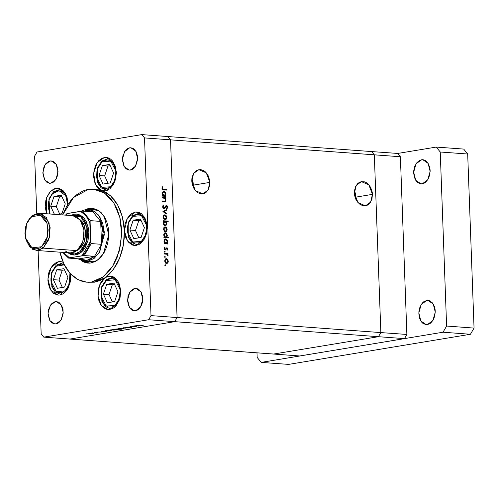 <?xml version="1.0" encoding="UTF-8"?>
<svg xmlns="http://www.w3.org/2000/svg" width="499" height="499" viewBox="0 0 499 499"><rect width="100%" height="100%" fill="white"/><g stroke="black" fill="none" stroke-linecap="round" stroke-linejoin="round"><path stroke-width="0.75" d="M374.312 154.827L380.831 332.565L378.442 336.688L273.62 354.059L299.687 355.98L69.872 339.052L174.694 321.674L148.627 319.759L43.806 337.131L69.872 339.052L174.694 321.674L177.083 317.557L170.564 139.82L144.498 137.899L151.016 315.636L177.083 317.557L170.564 139.82L167.901 136.533L141.835 134.611L167.901 136.533L170.564 139.82L167.901 136.533L170.564 139.82L400.379 156.748L406.897 334.486L404.508 338.609L299.687 355.98L404.508 338.609L378.442 336.688L273.62 354.059L378.442 336.688L404.508 338.609L406.897 334.486L380.831 332.565L378.442 336.688L273.62 354.059L43.806 337.131L148.627 319.759L151.016 315.636L144.498 137.899L141.835 134.611L37.02 151.989L141.835 134.611L144.498 137.899L170.564 139.82L177.083 317.557L151.016 315.636L148.627 319.759L174.694 321.674L177.083 317.557L170.564 139.82L374.312 154.827L380.831 332.565L406.897 334.486L400.379 156.748L397.715 153.461L400.379 156.748L374.312 154.827L380.831 332.565L177.083 317.557L174.694 321.674L69.872 339.052L174.694 321.674L378.442 336.688L174.694 321.674L177.083 317.557L380.831 332.565L378.442 336.688L380.831 332.565L374.312 154.827L371.649 151.54L374.312 154.827L371.649 151.54L397.715 153.461L371.649 151.54L374.312 154.827M93.606 209.792L91.872 209.954L94.741 209.817L99.507 211.177L95.34 209.879M90.899 261.925L93.775 261.794L84.73 261.47L77.875 258.8L87.599 261.339L93.775 261.794L95.814 261.276L90.88 261.925M93.463 208.395L89.078 208.364L92.097 208.22L98.708 210.597L104.135 216.416L108.726 234.804L103.436 253.654L97.785 259.985L91.08 262.979L87.425 263.054L83.876 262.081L81.505 260.784L88.055 263.116L91.08 262.979L96.444 260.908L101.26 256.661L103.954 252.8L106.119 248.277L107.672 243.269L108.539 237.967L108.707 232.584L108.152 227.313L106.905 222.367L105.008 217.932L101.122 212.599L97.972 210.129L92.727 208.283L89.078 208.364L91.822 208.563L88.903 209.387L93.463 208.395M86.651 282.191L94.517 282.16L86.651 282.191L77.813 279.59L69.997 273.327L63.853 263.921L59.899 252.157L61.558 258.22L64.77 265.736L66.747 269.08L71.363 274.768L76.69 278.96L82.535 281.48L85.585 282.085L94.517 282.16L88.024 282.253M62.643 214.938L73.49 197.517L88.379 189.383L93.506 189.146L104.703 193.175L113.903 203.037L119.829 217.364L121.681 234.206L119.199 251.247L112.724 266.154L103.143 276.876L91.772 281.954L97.904 280.045L100.867 278.442L103.73 276.427L109.032 271.25L113.604 264.701L117.271 257.035L120.783 244.098L121.65 230.438L120.708 221.506L119.797 217.227L117.122 209.237L113.404 202.263L108.794 196.569L103.461 192.383L100.592 190.905L94.573 189.252L88.379 189.383L85.292 190.119L82.254 191.292L76.428 194.909L71.126 200.093L66.554 206.642L62.643 214.938M70.39 273.764L68.344 287.692L59.892 295.015L57.659 295.065L53.474 293.256L50.168 289.177L48.253 283.451L47.916 280.238L48.546 273.714L49.488 270.664L52.457 265.543L56.462 262.374L58.67 261.688L60.516 261.601L63.099 262.249L61.358 261.713L58.67 261.688L62.325 261.956L58.67 261.688L51.129 267.377L47.904 278.879L50.705 290.1L58.046 295.102L59.892 295.015L62.943 293.88L65.725 291.591L68.026 288.31L70.209 282.085L70.665 277.519L70.39 273.764M55.975 188.298L57.822 188.21L65.144 193.182L67.97 204.347L67.115 197.666L65.544 193.849L63.311 190.868L59.075 188.41L55.975 188.298L59.637 188.566L55.975 188.298L53.773 188.984L49.769 192.152L46.8 197.267L45.852 200.324L45.222 206.842L46.563 213.753L46.669 197.616L50.58 191.26L55.975 188.298M104.347 157.491L106.193 157.403L113.535 162.4L116.336 173.621L113.111 185.123L105.57 190.811L101.746 190.487L99.894 189.583L96.7 186.389L94.517 181.717L93.594 176.122L94.055 170.29L95.839 164.926L98.727 160.678L102.376 158.071L106.574 157.441L108.745 158.033L110.766 159.25L112.562 161.034L115.225 166.036L116.323 172.267L115.693 178.785L113.429 184.599L109.874 188.822L105.57 190.811L101.746 190.487L106.287 192.633L110.516 195.801L114.321 199.912L117.621 204.877L120.334 210.572L122.392 216.865L123.758 223.608L124.394 230.638L125.024 224.12L127.289 218.306L130.844 214.083L135.148 212.094L136.994 212.006L144.336 217.009L147.136 228.23L143.912 239.726L136.37 245.421L134.137 245.464L131.973 244.872L128.156 241.872L125.492 236.869L124.394 230.638L124.282 237.792L123.421 244.903L121.843 251.802L119.579 258.32L116.679 264.314L113.223 269.628L109.275 274.151L104.946 277.768L106.786 276.745L110.541 276.103L117.889 281.099L120.689 292.32L117.465 303.822L109.923 309.511L105.981 309.149L102.451 306.804L100.973 304.97L98.821 300.255L98.209 297.523L98.016 291.715L98.44 288.815L100.262 283.476L103.181 279.272L104.946 277.768L99.831 280.606L94.517 282.16L108.701 276.184L110.928 276.14L113.092 276.733L115.119 277.949L118.419 282.022L119.579 284.729L120.677 290.967L120.047 297.485L119.099 300.541L116.13 305.656L114.221 307.521L112.125 308.825L108.077 309.598L101.397 305.569L98.041 296.2L99.42 285.428L104.946 277.768L113.223 269.628L119.579 258.32L123.421 244.903L124.394 230.638L127.289 218.306L135.148 212.094L137.375 212.044L139.545 212.636L141.566 213.853L144.872 217.932L146.787 223.658L147.124 226.87L146.494 233.389L145.546 236.445L144.23 239.202L140.674 243.431L138.572 244.728L134.524 245.502L127.495 240.98L124.394 230.638L122.392 216.865L117.621 204.877L110.516 195.801L101.746 190.487L95.465 184.206L93.65 173.19L97.162 162.624L104.347 157.491L108.002 157.759L104.347 157.491M138.803 212.362L135.148 212.094L138.803 212.362M112.356 276.452L108.701 276.184L112.356 276.452M129.615 147.816L130.844 147.76L135.74 151.091L137.605 158.57L135.46 166.242L130.426 170.034L128.942 170.065L126.153 168.855L123.945 166.142L122.442 160.179L122.866 155.831L125.474 150.386L128.143 148.272L129.615 147.816L132.547 148.178L133.894 148.989L136.096 151.708L137.375 155.526L137.531 159.861L135.666 165.893L133.295 168.706L131.898 169.573L129.197 170.09L124.301 166.753L122.436 159.275L124.588 151.609L129.615 147.816L132.054 147.991L129.615 147.816M55.214 301.714L56.443 301.658L61.34 304.989L63.205 312.468L61.059 320.14L56.025 323.932L54.541 323.963L51.753 322.753L49.544 320.04L48.041 314.077L48.465 309.729L51.073 304.284L53.742 302.169L55.214 301.714L58.146 302.076L59.493 302.887L61.695 305.606L62.974 309.424L63.13 313.759L61.265 319.79L58.894 322.604L57.497 323.471L54.796 323.988L49.9 320.651L48.035 313.172L50.187 305.507L55.214 301.714L57.653 301.895L55.214 301.714M50.056 161.002L51.285 160.946L56.181 164.277L58.046 171.762L55.894 179.428L50.867 183.22L49.382 183.252L46.588 182.048L44.386 179.328L42.883 173.365L43.937 166.984L45.914 163.572L48.584 161.464L50.056 161.002L52.988 161.37L55.532 163.366L56.537 164.895L57.815 168.712L57.616 175.205L56.106 179.079L53.736 181.892L52.339 182.759L49.638 183.276L44.742 179.946L42.877 172.461L45.029 164.795L50.056 161.002L52.495 161.183L50.056 161.002M134.774 288.522L136.002 288.466L140.899 291.803L142.764 299.281L140.618 306.947L135.591 310.74L132.659 310.378L131.312 309.567L130.114 308.376L128.337 305.045L127.607 300.891L128.025 296.543L129.534 292.663L130.632 291.092L133.302 288.983L134.774 288.522L137.705 288.89L139.053 289.701L141.254 292.414L142.533 296.231L142.34 302.725L140.824 306.598L138.46 309.417L137.057 310.284L134.356 310.796L129.466 307.465L127.594 299.986L129.746 292.314L134.774 288.522L137.213 288.703L134.774 288.522M132.416 326.221L136.327 326.415L132.615 326.808L129.983 326.627L134.399 326.645L132.416 326.221L134.83 326.489L130.376 326.558L131.773 326.758L136.327 326.415L132.416 326.221M126.284 327.519L125.742 327.388L126.135 327.232L128.324 327.07L126.509 327.438L131.455 327.556L126.284 327.519L131.724 327.438L126.69 327.456L128.642 327.07L126.284 327.519M123.122 327.762L128.162 327.768L124.108 327.824L125.162 328.267L123.122 327.762L125.162 328.267L124.108 327.824L128.162 327.768L123.122 327.762M122.773 328.236L123.571 328.467L122.112 328.747L118.65 328.56L122.586 328.223L118.625 328.604L121.12 328.81L123.584 328.429L122.773 328.236M114.558 329.602L115.356 329.827L113.897 330.113L110.435 329.92L114.171 329.577L110.41 329.964L114.708 330.014L115.369 329.795L114.558 329.602M104.453 331.542L101.197 331.398L106.175 330.949L107.11 331.199L105.557 331.486L107.142 331.149L106.362 330.962L101.197 331.398L104.453 331.542M86.427 333.831L87.375 333.837L86.427 333.831M92.795 333.207L93.594 333.432L92.134 333.719L88.672 333.525L92.608 333.195L88.647 333.569L91.142 333.781L93.612 333.401L92.795 333.207M92.153 332.883L93.095 332.889L92.153 332.883M94.224 332.552L98.128 332.746L96.544 332.995L94.224 332.552L96.544 332.995L98.128 332.746L94.224 332.552M95.721 332.29L96.669 332.297L95.721 332.29M101.353 332.003L97.505 332.066L101.353 332.003M108.614 330.843L105.389 330.7L110.167 330.244L111.302 330.506L109.73 330.793L111.333 330.457L110.553 330.269L105.389 330.7L108.614 330.843M117.146 328.91L121.818 329.159L115.425 329.502L114.477 329.259L116.304 328.941L114.458 329.303L115.238 329.49L121.818 329.159L117.146 328.91M136.976 326.153L133.72 326.003L138.497 325.548L139.633 325.81L138.086 326.096L139.664 325.76L138.884 325.573L133.72 326.003L136.976 326.153M139.408 325.148L143.225 325.579L139.408 325.148M41.143 333.85L38.092 250.548L41.143 333.85L43.806 337.131L41.143 333.85M36.726 213.341L34.631 156.106L36.726 213.341M162.437 197.984L162.412 197.404L165.924 197.66L165.942 198.24L165.312 198.197L166.067 199.918L165.568 201.453L162.568 201.559L162.543 200.978L165.138 201.041L165.637 199.918L164.845 198.34L162.437 197.984L164.651 198.234L165.637 199.918L164.994 201.085L162.543 200.978L162.568 201.559L165.05 201.677L166.073 200.049L165.312 198.197L165.942 198.24L165.924 197.66L162.412 197.404L162.437 197.984M164.003 208.788L163.229 208.376L162.674 207.197L163.223 205.257L163.616 204.946L163.878 205.513L163.129 206.879L163.903 208.195L164.564 207.896L165.949 205.744L167.159 205.894L167.683 207.522L166.94 208.919L166.622 208.376L167.177 206.979L166.547 206.162L164.888 208.345L164.003 208.788L166.435 206.162L167.19 207.154L166.622 208.376L166.94 208.919L167.689 207.253L166.317 205.582L163.99 208.208L163.129 206.879L163.878 205.513L163.616 204.946L162.637 206.842L164.003 208.788M162.936 211.607L166.36 209.624L166.385 210.254L163.89 211.638L166.504 213.397L166.523 214.027L162.936 211.607L166.523 214.027L166.504 213.397L163.89 211.638L166.385 210.254L166.36 209.624L162.936 211.607M164.795 214.813L166.204 215.743L166.71 217.402L166.323 218.986L165.144 219.716L163.66 218.905L163.092 217.371L163.535 215.431L164.795 214.813L163.079 217.134L164.976 219.716L166.198 219.155L166.71 217.402L166.061 215.556L164.152 214.919L164.795 214.813M165.238 226.858L166.504 227.6L167.134 229.191L166.878 230.844L165.755 231.748L164.389 231.274L163.535 229.421L163.971 227.475L165.238 226.858L163.516 229.178L165.412 231.761L166.641 231.205L167.153 229.446L166.504 227.6L164.595 226.964L165.238 226.858M166.953 243.387L167.602 243.437L167.627 244.017L164.115 243.762L164.096 243.181L164.701 243.225L164.021 241.79L164.059 240.3L165.001 239.033L166.055 238.977L166.872 239.564L167.545 241.042L167.527 242.339L166.953 243.387L167.595 241.528L165.356 238.921L163.959 241.242L164.701 243.225L164.096 243.181L164.115 243.762L167.627 244.017L167.602 243.437L166.348 243.924L167.602 243.437L165.693 243.599L166.953 243.387M164.838 265.231L165.3 264.738L165.618 265.493L164.919 265.537L165.337 265.799L165.643 265.293L165.219 264.719L164.838 265.231M166.404 258.675L167.67 259.418L168.319 261.264L167.932 262.854L166.753 263.584L165.269 262.773L164.682 260.996L165.138 259.299L166.404 258.675L164.682 260.996L166.579 263.578L167.807 263.023L168.319 261.264L167.67 259.418L165.762 258.781L166.404 258.675M164.533 256.842L164.994 256.343L165.312 257.104L164.614 257.147L165.032 257.403L165.331 256.898L164.913 256.33L164.533 256.842M164.489 253.979L164.47 253.398L167.976 253.654L168.001 254.241L167.483 254.197L168.001 255.893L167.009 254.322L164.489 253.979L166.878 254.259L168.001 255.893L167.483 254.197L168.001 254.241L167.976 253.654L164.47 253.398L164.489 253.979M164.346 251.689L164.801 251.197L165.125 251.951L164.421 251.995L164.845 252.257L165.144 251.752L164.726 251.178L164.346 251.689M166.897 247.61L167.839 248.633L167.408 250.049L167.09 249.637L167.421 248.72L166.934 248.196L165.705 249.887L164.645 249.637L164.227 248.321L164.651 247.198L164.994 247.604L164.67 248.677L165.194 249.388L166.897 247.61L165.25 249.394L164.658 248.521L164.994 247.604L164.651 247.198L164.227 248.514L165.294 249.98L166.934 248.196L167.433 248.845L167.09 249.637L167.408 250.049L167.864 248.876L167.427 248.945L167.864 248.876L166.897 247.61M166.697 237.237L168.793 237.393L168.812 237.973L163.89 237.611L163.865 237.031L164.477 237.075L163.747 234.611L164.776 232.883L165.83 232.827L166.641 233.413L167.346 235.933L166.697 237.237L167.371 235.378L165.132 232.771L163.734 235.091L164.477 237.075L163.865 237.031L163.89 237.611L168.812 237.973L168.793 237.393L167.539 237.88L168.793 237.393L165.437 237.449L166.697 237.237M163.94 221.375L163.292 221.331L163.273 220.745L168.194 221.113L168.219 221.693L166.167 221.544L166.922 224.001L165.73 225.804L164.495 225.623L163.691 224.718L163.529 221.936L163.298 223.24L165.543 225.847L166.934 223.527L166.167 221.544L168.219 221.693L168.194 221.113L163.273 220.745L163.292 221.331L163.94 221.375M165.206 195.702L165.855 195.751L165.874 196.332L162.368 196.076L162.343 195.489L162.948 195.539L162.225 193.076L163.254 191.348L164.308 191.292L165.256 192.053L165.78 194.654L165.206 195.702L165.843 193.837L163.61 191.236L162.212 193.556L162.948 195.539L162.343 195.489L162.368 196.076L165.874 196.332L165.855 195.751L164.601 196.238L165.855 195.751L163.94 195.914L165.206 195.702M162.449 188.31L163.023 189.19L166.916 189.533L166.934 190.113L162.543 189.576L161.957 188.242L162.449 186.72L162.836 187.088L162.449 188.31L162.836 187.088L162.449 186.72L161.957 188.242L163.691 189.876L166.934 190.113L166.916 189.533L162.456 189.508L166.916 189.533L165.662 190.019L162.456 189.508L163.722 189.296L161.963 188.391L162.449 188.31M37.02 151.989L34.631 156.106L37.02 151.989M96.226 189.346L101.746 190.487L93.538 189.146M85.279 209.574L89.078 208.364L85.279 209.574M85.067 261.495L89.433 263.148L85.067 261.495M164.87 265.418L165.643 265.293L164.87 265.418M167.889 261.339L168.319 261.264L167.889 261.339M166.703 263.004L167.807 263.023L166.248 263.516L166.828 262.985L165.618 263.154L166.56 262.998L165.113 261.027L164.689 261.096L166.423 259.255L167.889 261.233L167.209 262.83L167.876 261.046L166.959 259.436L165.662 259.511L165.125 260.665L165.556 262.38L166.691 262.998M165.481 258.95L166.08 259.287L165.481 258.95M164.564 257.029L165.331 256.898L164.564 257.029M164.477 253.698L167.976 253.654L166.716 253.866L166.728 254.209L166.716 253.866L164.477 253.698M166.947 254.29L167.483 254.197L166.947 254.29M167.639 255.476L168.101 255.394L167.639 255.476M164.377 251.876L165.144 251.752L164.377 251.876M165.967 248.44L166.622 248.334L165.967 248.44M165.699 249.076L166.286 248.982L165.699 249.076M164.913 249.463L164.764 249.749L164.913 249.463M165.05 249.924L165.824 249.799L165.05 249.924M164.346 247.716L164.994 247.604L164.346 247.716M164.233 248.589L164.658 248.521L164.233 248.589M164.545 249.512L165.25 249.394L164.545 249.512M164.096 243.325L164.701 243.225L164.096 243.325M165.038 239.015L165.693 238.909L165.038 239.015M164.77 239.177L165.356 239.52L164.77 239.177M167.165 241.597L167.595 241.528L167.165 241.597M165.93 243.325L165.693 243.599L166.342 243.649L165.693 243.599L165.93 243.325M164.576 243.518L165.843 243.306L164.439 243.5M167.165 241.504L165.843 243.306L164.389 241.291L163.965 241.36L165.712 239.489L167.165 241.504L166.498 239.876L165.113 239.639L164.402 240.923L164.832 242.676L166.379 243.213L167.165 241.504M163.872 237.175L164.477 237.075L163.872 237.175M164.813 232.865L165.468 232.759L164.813 232.865M164.545 233.033L165.132 233.37L164.545 233.033M166.94 235.447L167.371 235.378L166.94 235.447M165.674 237.181L165.437 237.449L167.533 237.605L165.437 237.449L165.674 237.181M164.626 237.356L165.88 237.15L164.352 237.368L165.612 237.162L164.165 235.148L163.741 235.216L165.25 233.351L166.94 235.353L165.88 237.15L166.753 236.401L166.809 234.624L165.762 233.395L164.52 233.831L164.202 235.516L164.82 236.788L165.886 237.15M166.722 229.515L167.153 229.446L166.722 229.515M165.537 231.187L166.641 231.205L165.082 231.698L165.537 231.187M164.314 227.132L164.913 227.463L164.314 227.132M163.859 227.65L165.256 227.438L166.722 229.409L165.649 231.168L164.452 231.336L165.387 231.18L163.946 229.209L163.522 229.278L165.001 227.45M163.279 221.051L168.194 221.113L166.94 221.6L163.279 221.051M165.593 221.637L166.167 221.544L165.05 221.456L166.504 223.477L165.418 225.267L164.246 225.436L165.181 225.28L163.734 223.265L165.05 221.456L164.514 221.556L163.734 223.265L163.304 223.334L163.734 223.265L164.177 224.637L165.45 225.261L166.423 224.194L166.373 222.741L165.599 221.637M166.504 223.596L166.934 223.527L166.504 223.596M165.306 225.286L164.863 225.798L165.306 225.286M165.418 225.267L164.371 225.417M166.279 217.47L166.71 217.402L166.279 217.47M165.094 219.136L166.198 219.155L164.639 219.654L165.094 219.136M163.872 215.088L164.47 215.418L163.872 215.088M163.416 215.599L164.813 215.393L166.279 217.364L165.206 219.123L164.009 219.286L164.951 219.13L163.51 217.159L163.079 217.233L164.564 215.406M165.119 210.316L166.385 210.254L162.992 211.645L165.119 210.316M163.161 211.757L163.89 211.638L163.161 211.757M165.768 213.522L166.504 213.397L165.768 213.522M162.892 205.675L163.878 205.513L162.892 205.675M162.643 206.96L163.129 206.879L162.643 206.96M163.198 208.339L163.99 208.208L163.198 208.339M166.136 205.638L166.51 205.576L166.136 205.638M165.724 205.956L166.011 206.23L165.724 205.956M167.19 207.334L167.689 207.253L167.19 207.334M166.317 206.199L165.481 206.337M165.306 206.648L165.942 206.542L165.306 206.648M164.851 207.484L165.5 207.378L164.851 207.484M162.424 197.704L165.924 197.66L164.664 197.872L164.676 198.246L164.664 197.872L162.424 197.704M164.757 198.29L165.312 198.197L164.757 198.29M165.637 200.124L166.073 200.049L165.637 200.124M164.67 201.141L164.283 201.683L164.67 201.141M163.522 201.322L164.87 201.109M164.926 201.097L163.616 201.315M162.35 195.639L162.948 195.539L162.35 195.639M163.292 191.329L163.946 191.217L163.292 191.329M163.023 191.491L163.61 191.834L163.023 191.491M165.418 193.911L165.843 193.837L165.418 193.911M164.183 195.639L163.94 195.914L164.589 195.957L163.94 195.914L164.183 195.639M163.104 195.82L164.358 195.608L162.83 195.833L164.09 195.62L162.643 193.606L162.219 193.674L163.728 191.809L165.412 193.818L164.358 195.608L165.231 194.866L165.288 193.082L164.24 191.859L162.998 192.296L162.68 193.98L163.298 195.252L164.364 195.608M162.169 187.2L162.836 187.088L162.169 187.2M161.963 187.98L162.506 187.892L161.963 187.98M163.946 229.209L164.389 230.563L165.119 231.124L165.918 231.081L166.541 230.395L166.591 228.685L165.793 227.613L164.495 227.694L163.946 229.209M163.51 217.159L163.946 218.518L164.676 219.08L165.475 219.036L166.098 218.35L166.148 216.641L165.35 215.568L164.052 215.649L163.51 217.159M92.521 333.588L89.234 333.557L92.396 333.182L93.014 333.419L92.521 333.588L92.957 333.363L91.772 333.251L89.234 333.563L92.521 333.588M106.031 331.348L102.725 331.324L105.956 330.943L106.555 331.174L106.031 331.348L106.493 331.118L105.22 331.005L102.725 331.324L106.031 331.348M110.229 330.65L106.923 330.631L110.148 330.244L110.747 330.475L110.229 330.65L110.728 330.444L109.805 330.313L106.923 330.631L110.229 330.65M114.277 329.982L110.996 329.945L114.152 329.577L114.77 329.808L114.277 329.982L114.72 329.758L113.529 329.639L110.996 329.951L114.277 329.982M118.743 329.209L115.169 329.19L118.725 329.221M122.498 328.616L119.211 328.585L122.374 328.217L122.991 328.448L122.498 328.616L122.935 328.398L121.75 328.28L119.211 328.591L122.498 328.616M138.56 325.953L135.254 325.934L138.479 325.548L139.084 325.778L138.56 325.953L139.065 325.747L138.142 325.616L135.254 325.934L138.56 325.953M193.363 187.518L193.45 185.129L209.867 182.409L208.039 190.088L202.844 193.855L195.377 190.649L191.809 181.081L192.071 183.47L193.581 187.961L196.194 191.504L197.797 192.745L201.284 193.93L204.702 193.256L206.224 192.246L208.594 189.065L209.78 184.773L209.867 182.409L209.605 180.02L208.095 175.529L205.482 171.987L203.879 170.745L200.392 169.56L196.968 170.234L195.452 171.244L193.082 174.425L191.897 178.717L191.809 181.081L193.637 173.403L198.833 169.635L206.299 172.841L209.867 182.409L193.45 185.129L191.897 178.698L193.188 182.74L193.363 187.518M355.943 199.494L356.036 197.111L372.454 194.385L370.626 202.064L365.43 205.838L357.964 202.625L354.396 193.057L354.658 195.446L355.251 197.772L357.353 201.864L360.378 204.721L363.871 205.906L367.289 205.232L368.811 204.222L370.121 202.806L371.936 199.001L372.454 194.385L372.192 191.996L370.682 187.505L368.069 183.963L366.466 182.721L364.744 181.904L361.226 181.642L358.039 183.22L355.668 186.401L354.483 190.693L354.396 193.057L356.217 185.385L361.413 181.611L368.886 184.817L372.454 194.385L356.036 197.111L354.483 190.674L355.775 194.722L355.943 199.494M371.649 151.54L167.901 136.533L371.649 151.54M69.336 284.187L64.951 290.929L56.244 291.603L51.06 281.76L51.971 272.722L51.653 272.329L51.971 272.722L54.316 268.125L57.628 265.1L61.402 264.108L64.315 264.869L56.063 266.216L51.971 272.722L50.942 278.192L50.985 280.993L51.397 283.7L53.256 288.41L54.634 290.237L58.021 292.47L61.807 292.576L65.419 290.524L66.985 288.784L69.336 284.187L69.648 284.361L69.336 284.187L70.359 278.716L69.916 273.24L69.336 284.187M63.311 262.742L56.187 265.169L51.653 272.329L51.846 286.769L55.414 292.083L60.585 294.354L61.832 294.441M64.62 287.068L67.914 277.251L63.947 268.63L56.686 269.834L53.393 279.658L57.36 288.272L64.62 287.068L57.36 288.272L53.393 279.658L58.988 280.07L62.381 287.443L58.988 280.07L53.393 279.658L56.686 269.834L62.281 270.246L58.988 280.07L62.281 270.246L56.686 269.834L63.947 268.63L67.914 277.251L64.62 287.068M64.521 269.878L62.281 270.246L64.521 269.878M50.006 214.009L48.958 198.933L49.276 199.326L51.628 194.729L54.94 191.703L58.714 190.718L62.369 191.909L63.978 193.275L66.448 197.311L67.222 199.812L67.689 204.771L65.725 195.745L59.075 190.737L52.495 193.681L49.276 199.326L48.584 202.001L48.291 207.603L50.006 214.009M49.395 213.965L48.958 198.933L53.499 191.772L60.223 189.321L61.776 189.608M61.932 213.678L65.226 203.854L61.252 195.24L53.992 196.444L50.698 206.262L54.416 214.333L50.698 206.262L56.3 206.673L59.693 214.046L56.3 206.673L50.698 206.262L53.992 196.444L59.593 196.856L56.3 206.673L59.593 196.856L53.992 196.444L61.252 195.24L65.226 203.854L61.932 213.678L56.88 214.514L61.932 213.678M61.826 196.481L59.593 196.856L61.826 196.481M119.367 298.683L114.982 305.425L106.275 306.099L101.091 296.256L102.002 287.218L101.684 286.825L102.002 287.218L104.347 282.621L107.659 279.596L111.433 278.604L113.31 278.935L115.088 279.796L118.076 282.989L119.941 287.705L120.353 290.412L120.059 296.007L119.367 298.683L117.016 303.28L113.703 306.305L111.838 307.072L108.052 306.966L104.665 304.733L103.287 302.905L101.422 298.196L101.01 295.489L101.303 289.894L102.002 287.218L106.381 280.475L115.088 279.796L120.271 289.645L119.367 298.683L119.679 298.857L119.367 298.683M114.196 277.307L112.942 277.213L114.496 277.5L112.942 277.213L106.218 279.665L101.684 286.825L101.877 301.265L105.439 306.579L110.616 308.85L111.863 308.943M114.651 301.564L117.945 291.747L113.972 283.126L106.711 284.33L103.418 294.154L107.391 302.768L114.651 301.564L107.391 302.768L103.418 294.154L109.019 294.566L112.412 301.939L109.019 294.566L103.418 294.154L106.711 284.33L112.312 284.742L109.019 294.566L112.312 284.742L106.711 284.33L113.972 283.126L117.945 291.747L114.651 301.564M114.545 284.374L112.312 284.742L114.545 284.374M145.814 234.586L141.429 241.335L132.722 242.009L127.538 232.16L128.449 223.122L128.131 222.729L128.449 223.122L130.794 218.525L134.106 215.499L137.88 214.514L139.764 214.838L141.541 215.705L144.529 218.899L146.388 223.608L146.8 226.315L146.506 231.91L144.785 237.044L141.903 240.93L140.15 242.208L138.285 242.976L134.499 242.876L132.722 242.009L129.734 238.815L128.642 236.607L127.463 231.399L127.756 225.798L128.449 223.122L132.828 216.379L141.541 215.705L146.725 225.548L145.814 234.586L146.126 234.767L145.814 234.586M140.643 213.21L139.396 213.117L140.949 213.404L139.396 213.117L132.665 215.568L128.131 222.729L128.324 237.168L131.892 242.483L137.063 244.753L138.31 244.847M141.098 237.474L144.392 227.65L140.425 219.036L133.164 220.24L129.871 230.058L133.838 238.678L141.098 237.474L133.838 238.678L129.871 230.058L135.466 230.469L138.859 237.842L135.466 230.469L129.871 230.058L133.164 220.24L138.759 220.652L135.466 230.469L138.759 220.652L133.164 220.24L140.425 219.036L144.392 227.65L141.098 237.474M140.999 220.277L138.759 220.652L140.999 220.277M115.013 179.983L110.628 186.726L101.921 187.406L96.737 177.557L97.648 168.519L97.33 168.126L97.648 168.519L99.993 163.922L103.305 160.896L107.079 159.905L108.963 160.235L112.35 162.468L114.82 166.498L115.587 169.005L115.999 171.712L115.706 177.307L113.984 182.441L111.096 186.327L109.35 187.605L105.576 188.597L103.698 188.266L101.921 187.406L98.933 184.212L97.074 179.497L96.663 176.789L96.956 171.194L97.648 168.519L102.027 161.776L110.741 161.102L115.924 170.945L115.013 179.983L115.325 180.164L115.013 179.983M109.842 158.607L108.595 158.514L110.148 158.801L108.595 158.514L101.865 160.965L97.33 168.126L97.523 182.565L101.085 187.88L106.262 190.15L107.51 190.244M110.298 182.871L113.591 173.047L109.624 164.433L102.364 165.637L99.07 175.455L103.037 184.075L110.298 182.871L103.037 184.075L99.07 175.455L104.665 175.866L108.058 183.239L104.665 175.866L99.07 175.455L102.364 165.637L107.959 166.048L104.665 175.866L107.959 166.048L102.364 165.637L109.624 164.433L113.591 173.047L110.298 182.871M110.198 165.674L107.959 166.048L110.198 165.674M421.455 159.774L422.784 159.711L428.092 163.323L430.113 171.425L427.786 179.734L422.335 183.838L420.726 183.875L417.7 182.572L416.403 181.28L414.482 177.669L413.69 173.165L413.758 170.795L414.825 166.254L416.971 162.555L419.865 160.266L423.065 159.736L424.63 160.167L426.09 161.046L428.479 163.99L429.864 168.126L430.107 170.446L429.651 175.155L428.011 179.353L425.447 182.403L423.932 183.345L421.006 183.9L415.704 180.289L413.677 172.186L416.01 163.884L421.455 159.774L424.094 159.967L421.455 159.774M426.614 300.479L427.949 300.423L433.251 304.028L435.271 312.137L432.945 320.439L427.5 324.55L425.884 324.587L422.865 323.277L421.561 321.986L419.64 318.381L418.848 313.877L418.917 311.501L419.983 306.96L422.129 303.267L423.508 301.92L426.614 300.479L429.789 300.878L432.546 303.043L434.473 306.654L435.022 308.831L435.265 311.158L434.81 315.867L433.169 320.065L430.606 323.115L429.09 324.057L426.165 324.612L420.863 321L418.836 312.898L421.168 304.59L426.614 300.479L429.259 300.679L426.614 300.479M446.611 326.04L440.23 152.002L436.238 147.08L397.715 153.461L436.238 147.08L463.677 149.101L467.669 154.023L463.677 149.101L436.238 147.08L440.23 152.002L467.669 154.023L474.05 328.061L467.669 154.023L440.23 152.002L446.611 326.04L474.05 328.061L446.611 326.04L443.025 332.222L470.463 334.243L474.05 328.061L470.463 334.243L288.615 364.389L470.463 334.243L443.025 332.222L446.611 326.04M257.01 352.837L257.178 357.44L261.17 362.368L443.025 332.222L261.17 362.368L288.615 364.389L261.17 362.368L257.178 357.44L257.01 352.837M36.296 250.417L70.184 252.912L77.021 250.604L43.132 248.109L36.296 250.417L29.547 246.774L25.53 238.104L32.622 249.3L37.899 250.386L43.132 248.109L41.598 246.724L31.93 247.822L25.461 237.805L26.472 224.095L32.204 215.506L26.478 224.076M80.994 252.488L80.04 251.621L74.488 254.022L68.906 252.818L72.417 254.003L75.018 253.947L77.588 253.143L80.04 251.621L80.994 252.488L78.43 254.078L75.736 254.92L73.01 254.983L70.365 254.259L67.852 252.744L74.351 255.051L80.994 252.488L87.955 240.83L87.886 225.779L80.819 215.481L70.596 215.524L74.232 214.196L76.958 214.133L79.603 214.857L82.079 216.341L84.275 218.525L86.115 221.325L88.46 228.317L88.878 232.247L88.105 240.219L85.341 247.323L83.327 250.205L80.994 252.488M79.216 249.176L78.605 249.132L79.216 249.176L83.882 242.714L85.678 233.794L84.075 225.086L79.547 219.198L81.898 221.388L83.408 223.677L84.562 226.384L85.666 232.615L85.036 239.14L84.088 242.19L81.125 247.311L77.251 250.417L79.216 249.176M26.584 223.808L32.204 215.506L39.034 213.198L46.332 217.514L50.131 227.6L48.896 239.383L43.132 248.109L77.021 250.604L82.79 241.878L84.019 230.095L80.22 220.009L72.923 215.699L39.034 213.198M72.891 215.693L75.754 216.398L78 217.745L81.674 222.273L83.807 228.636L84.075 235.859L82.435 242.845L79.141 248.533L74.688 252.051L70.153 252.912M69.76 252.874L67.353 252.213L65.107 250.866M41.598 246.724L39.452 248.059L37.194 248.758L34.918 248.808L32.703 248.203L30.639 246.961L28.799 245.14L26.073 240.031L24.95 233.663L25.592 226.995L27.907 221.051L29.591 218.637L33.683 215.4L35.94 214.695L38.217 214.645L40.431 215.25L42.502 216.491L45.877 220.658L47.062 223.427L48.185 229.796L47.542 236.464L46.575 239.582L45.228 242.408L41.598 246.724L43.132 248.109L49.594 236.95L49.07 222.785L41.866 213.903L32.204 215.506L31.543 216.734L40.431 215.25L47.062 223.427L47.542 236.464L41.598 246.724M71.644 215.599L76.179 215.013L78.711 215.705L81.069 217.121L83.165 219.204L84.924 221.874L87.163 228.554L87.444 236.139L86.826 239.907L84.181 246.693L80.04 251.621L86.533 241.054L86.888 227.201L80.932 217.009L71.644 215.599M86.876 260.359L78.967 258.881L82.834 260.322L86.876 260.359L90.868 258.993L94.585 256.286L78.967 258.881L68.675 258.12L78.967 258.881L94.585 256.286L86.876 260.359L87.599 261.339L86.876 260.359M85.697 209.499L81.025 211.214L85.697 209.499L88.566 209.362L94.841 211.62L99.987 217.14L104.347 234.599L99.332 252.488L93.968 258.494L87.599 261.339L94.292 258.245L99.819 251.671L104.328 232.484L102.619 222.791L98.478 215.019L92.533 210.347L85.697 209.499L85.042 210.372L85.697 209.499M82.466 211.089L83.027 210.884M68.525 258.089L82.117 255.731L84.855 253.043L87.219 249.656L89.115 245.689L90.481 241.304L89.795 222.473L90.406 220.645L82.666 211.096L92.957 211.857L82.666 211.096L90.406 220.645L100.698 221.406L92.957 211.857L89.09 210.41L85.042 210.372L92.957 211.857L100.698 221.406L101.534 244.304L102.744 238.51L103.012 232.54L101.615 223.989L100.698 221.406L103.012 232.54L101.534 244.304L94.585 256.286L101.534 244.304L91.242 243.549L90.849 243.175L90.038 220.963L90.406 220.645L100.698 221.406L101.534 244.304L91.242 243.549L84.294 255.532L94.585 256.286L84.294 255.532L91.242 243.549M82.666 211.096L66.897 213.659M90.631 242.526L90.481 241.304L82.117 255.731L84.294 255.532L69.486 257.821L63.173 252.4L66.585 256.068L69.486 257.821M81.418 211.164L80.482 211.295L85.971 215.612L89.801 222.791L88.136 218.905L85.971 215.612L83.389 213.048L80.482 211.295L67.858 213.385L65.912 215.181L67.858 213.385L67.109 213.541L65.419 215.144M68.544 258.045L62.899 252.375M91.018 243.425L90.494 241.622L91.018 243.425M82.372 211.096L81.462 211.158M94.76 209.823L88.566 209.362M166.816 262.985L165.649 263.179M166.173 259.268L165.032 259.455M165.35 249.388L164.551 249.525M166.105 243.294L164.845 243.506M165.475 239.495L164.327 239.688M165.25 233.351L164.096 233.538M165.649 231.168L164.483 231.361M164.789 221.469L163.703 221.65M165.206 219.123L164.04 219.317M164.115 208.202L163.21 208.351M166.435 206.162L165.487 206.318M163.728 191.809L162.574 192.003M60.223 189.321L61.471 189.414M25.599 238.41L25.48 237.867M93.993 262.156L84.73 261.47M68.531 258.095L62.674 252.363"/></g></svg>
